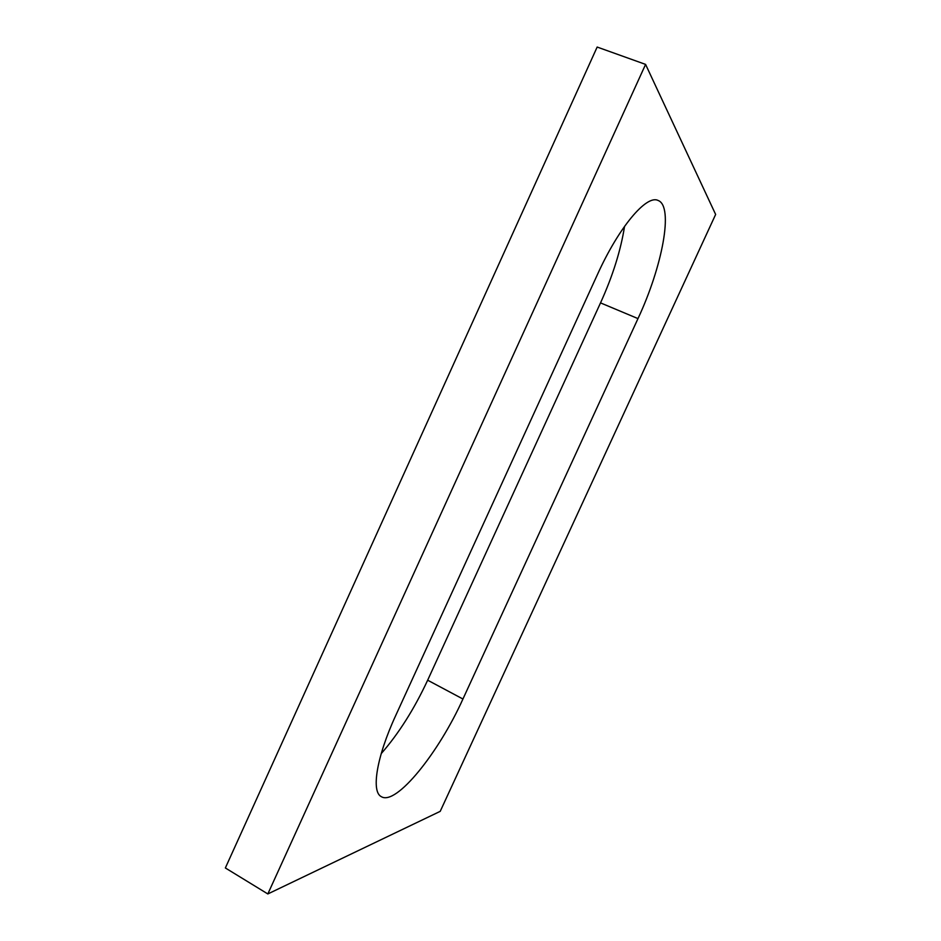 <?xml version="1.0" encoding="UTF-8"?>
<svg xmlns="http://www.w3.org/2000/svg" width="941" height="941" viewBox="0 0 941 941"><rect width="100%" height="100%" fill="white"/><g stroke="black" fill="none" stroke-linecap="round" stroke-linejoin="round"><path stroke-width="1.41" d="M645.585 64.4L267.832 893.95L440.212 811.354L715.642 214.454L645.585 64.4L597.159 47.05L225.358 867.967L267.832 893.95M624.553 226.346C620.778 250.377 612.767 275.889 600.523 302.884L427.661 680.202C414.287 708.938 398.819 733.415 381.223 753.623M462.937 699.01C438.953 752.377 396.243 805.943 381.364 796.686C371.013 791.828 376.494 757.14 395.796 715.348L597.37 274.69C618.849 227.169 646.467 194.564 657.994 200.421C674.074 206.055 662.205 266.985 637.986 318.599L462.937 699.01L427.661 680.202M600.523 302.884L637.986 318.599"/></g></svg>
